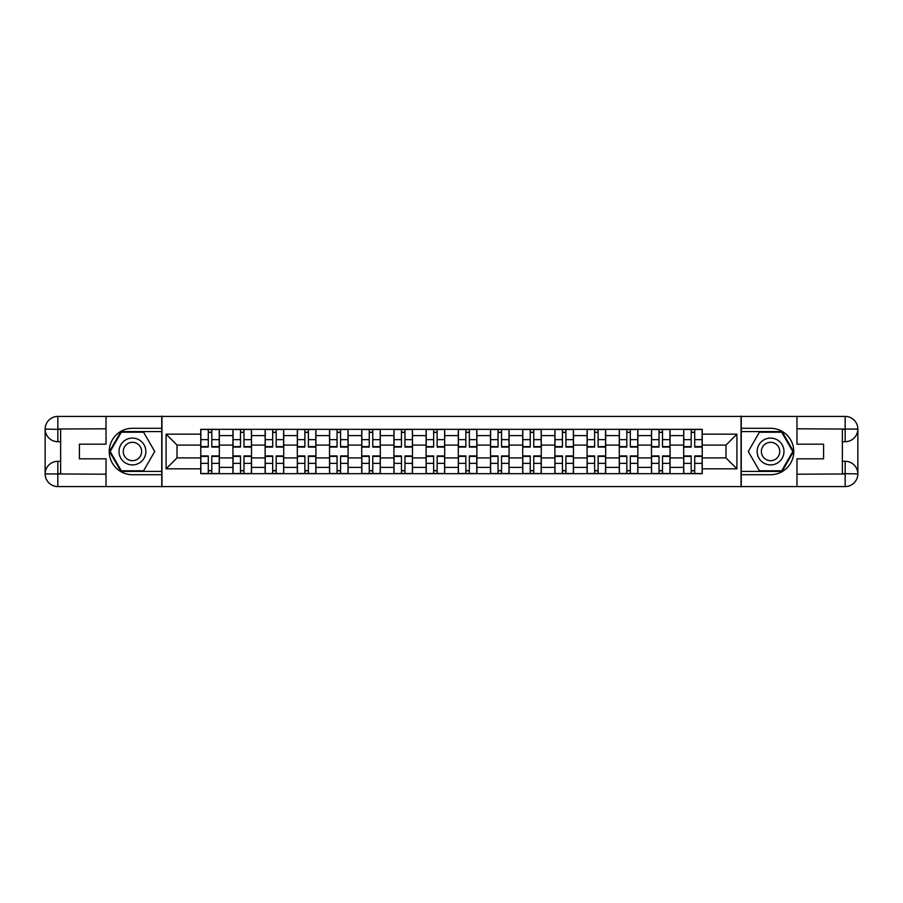 <?xml version="1.0" encoding="UTF-8"?>
<svg xmlns="http://www.w3.org/2000/svg" width="903" height="903" viewBox="0 0 903 903"><rect width="100%" height="100%" fill="white"/><g stroke="black" fill="none" stroke-linecap="round" stroke-linejoin="round"><path stroke-width="1.35" d="M100.459 486.582L802.541 486.582M802.541 416.418L100.459 416.418M232.951 473.68L232.951 435.607L219.327 435.607L219.327 473.68M219.327 435.607L219.327 429.32M232.951 435.607L232.951 429.32M251.519 429.32L251.519 473.68M265.143 473.68L265.143 429.32M283.723 429.32L283.723 473.68M297.335 473.68L297.335 429.32M315.915 429.32L315.915 473.68M329.539 473.68L329.539 429.32M348.106 429.32L348.106 473.68M361.731 473.68L361.731 429.32M380.298 429.32L380.298 473.68M393.922 473.68L393.922 429.32M412.49 429.32L412.49 473.68M426.114 473.68L426.114 429.32M444.694 429.32L444.694 473.68M458.306 473.68L458.306 429.32M476.886 429.32L476.886 473.68M490.51 473.68L490.51 429.32M509.078 429.32L509.078 473.68M522.702 473.68L522.702 429.32M541.269 429.32L541.269 473.68M554.894 473.68L554.894 429.32M573.461 429.32L573.461 473.68M587.085 473.68L587.085 429.32M605.665 429.32L605.665 473.68M619.277 473.68L619.277 429.32M637.857 429.32L637.857 473.68M651.481 473.68L651.481 429.32M670.049 429.32L670.049 473.68M683.673 473.68L683.673 429.32M683.673 457.9L670.049 457.9M651.481 457.9L637.857 457.9M619.277 457.9L605.665 457.9M587.085 457.9L573.461 457.9M554.894 457.9L541.269 457.9M522.702 457.9L509.078 457.9M490.51 457.9L476.886 457.9M458.306 457.9L444.694 457.9M426.114 457.9L412.49 457.9M393.922 457.9L380.298 457.9M361.731 457.9L348.106 457.9M329.539 457.9L315.915 457.9M297.335 457.9L283.723 457.9M265.143 457.9L251.519 457.9M232.951 457.9L219.327 457.9M683.673 445.1L670.049 445.1M651.481 445.1L637.857 445.1M619.277 445.1L605.665 445.1M587.085 445.1L573.461 445.1M554.894 445.1L541.269 445.1M522.702 445.1L509.078 445.1M490.51 445.1L476.886 445.1M458.306 445.1L444.694 445.1M426.114 445.1L412.49 445.1M393.922 445.1L380.298 445.1M361.731 445.1L348.106 445.1M329.539 445.1L315.915 445.1M297.335 445.1L283.723 445.1M265.143 445.1L251.519 445.1M232.951 445.1L219.327 445.1M177.022 457.9L200.759 457.9L200.759 445.1L177.022 445.1L177.022 457.9L166.084 468.838L166.084 434.162L200.759 434.162L200.759 445.1M702.241 445.1L702.241 457.9L725.978 457.9L725.978 445.1L702.241 445.1L702.241 429.32L200.759 429.32L200.759 434.162M702.241 434.162L736.916 434.162L736.916 468.838L702.241 468.838L702.241 457.9M200.759 457.9L200.759 473.68L702.241 473.68L702.241 468.838M200.759 468.838L166.084 468.838M741.047 486.898L741.047 416.102M161.953 486.898L161.953 416.102M211.799 470.587L208.288 470.587M208.288 432.413L211.799 432.413M243.991 470.587L240.48 470.587M240.48 432.413L243.991 432.413M276.183 470.587L272.672 470.587M272.672 432.413L276.183 432.413M308.374 470.587L304.875 470.587M304.875 432.413L308.374 432.413M340.578 470.587L337.067 470.587M337.067 432.413L340.578 432.413M372.77 470.587L369.259 470.587M369.259 432.413L372.77 432.413M404.962 470.587L401.451 470.587M401.451 432.413L404.962 432.413M437.154 470.587L433.643 470.587M433.643 432.413L437.154 432.413M469.357 470.587L465.846 470.587M465.846 432.413L469.357 432.413M501.549 470.587L498.038 470.587M498.038 432.413L501.549 432.413M533.741 470.587L530.23 470.587M530.23 432.413L533.741 432.413M565.933 470.587L562.422 470.587M562.422 432.413L565.933 432.413M598.125 470.587L594.625 470.587M594.625 432.413L598.125 432.413M630.328 470.587L626.817 470.587M626.817 432.413L630.328 432.413M662.52 470.587L659.009 470.587M659.009 432.413L662.52 432.413M694.712 470.587L691.201 470.587M691.201 432.413L694.712 432.413M166.084 434.162L177.022 445.1M725.978 457.9L736.916 468.838M725.978 445.1L736.916 434.162M211.799 447.064L211.799 429.523L219.226 429.523L219.226 447.064L211.799 447.064M208.288 432.21L211.799 432.21M214.79 429.523L200.861 429.523L200.861 447.064L208.288 447.064L208.288 429.523L205.297 429.523M208.288 455.936L208.288 473.477L200.861 473.477L200.861 455.936L208.288 455.936M211.799 470.79L208.288 470.79M205.297 473.477L219.226 473.477L219.226 455.936L211.799 455.936L211.799 473.477L214.79 473.477M243.991 447.064L243.991 429.523L251.418 429.523L251.418 447.064L243.991 447.064M240.48 432.21L243.991 432.21M246.982 429.523L233.053 429.523L233.053 447.064L240.48 447.064L240.48 429.523L237.489 429.523M276.183 447.064L276.183 429.523L283.61 429.523L283.61 447.064L276.183 447.064M272.672 432.21L276.183 432.21M279.174 429.523L265.245 429.523L265.245 447.064L272.672 447.064L272.672 429.523L269.681 429.523M60.625 441.702L57.837 441.702A12.687 12.687 0 0 1 45.15 429.106A12.687 12.687 0 0 1 57.837 416.418L161.75 416.418L161.75 428.282L132.448 428.282A23.218 23.218 0 0 0 109.229 451.5A23.218 23.218 0 0 0 132.448 474.718L161.75 474.718L161.75 486.582L57.837 486.582A12.687 12.687 0 0 1 45.15 473.894A12.687 12.687 0 0 1 57.837 461.298L60.625 461.298M161.75 474.718L161.75 428.282M106.035 416.418L106.035 444.174L79.408 444.174L79.408 458.826L106.035 458.826L106.035 486.582M57.837 441.702A12.687 12.687 0 0 1 45.15 429.106L57.837 429.32L57.837 441.702A12.687 12.687 0 0 1 45.15 429.106L45.15 473.894L106.035 474.199M57.837 474.199L57.837 486.582A12.687 12.687 0 0 1 45.15 473.894A12.687 12.687 0 0 1 57.837 461.298L57.837 473.68L60.625 473.68L60.625 429.32L57.837 429.32M161.75 431.589L120.946 431.589L109.455 451.5L120.946 471.411L161.75 471.411M842.375 461.298L845.163 461.298A12.687 12.687 0 0 1 857.85 473.894A12.687 12.687 0 0 1 845.163 486.582L741.25 486.582L741.25 474.718L770.552 474.718A23.218 23.218 0 0 0 793.771 451.5A23.218 23.218 0 0 0 770.552 428.282L741.25 428.282L741.25 416.418L845.163 416.418A12.687 12.687 0 0 1 857.85 429.106A12.687 12.687 0 0 1 845.163 441.702L842.375 441.702M741.25 428.282L741.25 474.718M796.965 486.582L796.965 458.826L823.592 458.826L823.592 444.174L796.965 444.174L796.965 416.418M845.163 461.298A12.687 12.687 0 0 1 857.85 473.894L845.163 473.68L845.163 461.298A12.687 12.687 0 0 1 857.85 473.894L857.85 429.106L796.965 428.801M845.163 428.801L845.163 416.418A12.687 12.687 0 0 1 857.85 429.106A12.687 12.687 0 0 1 845.163 441.702L845.163 429.32L842.375 429.32L842.375 473.68L845.163 473.68M741.25 471.411L782.054 471.411L793.545 451.5L782.054 431.589L741.25 431.589M119.027 451.5A13.41 13.41 0 0 0 132.448 464.91A13.41 13.41 0 0 0 145.857 451.5A13.41 13.41 0 0 0 132.448 438.09A13.41 13.41 0 0 0 119.027 451.5M123.259 451.5A9.188 9.188 0 0 0 132.448 460.688A9.188 9.188 0 0 0 141.624 451.5A9.188 9.188 0 0 0 132.448 442.312A9.188 9.188 0 0 0 123.259 451.5M143.588 432.21L154.729 451.5L143.588 470.79L121.307 470.79L110.166 451.5L121.307 432.21L143.588 432.21M757.143 451.5A13.41 13.41 0 0 0 770.552 464.91A13.41 13.41 0 0 0 783.973 451.5A13.41 13.41 0 0 0 770.552 438.09A13.41 13.41 0 0 0 757.143 451.5M761.376 451.5A9.188 9.188 0 0 0 770.552 460.688A9.188 9.188 0 0 0 779.74 451.5A9.188 9.188 0 0 0 770.552 442.312A9.188 9.188 0 0 0 761.376 451.5M781.693 432.21L792.834 451.5L781.693 470.79L759.412 470.79L748.271 451.5L759.412 432.21L781.693 432.21M240.48 455.936L240.48 473.477L233.053 473.477L233.053 455.936L240.48 455.936M243.991 470.79L240.48 470.79M237.489 473.477L251.418 473.477L251.418 455.936L243.991 455.936L243.991 473.477L246.982 473.477M272.672 455.936L272.672 473.477L265.245 473.477L265.245 455.936L272.672 455.936M276.183 470.79L272.672 470.79M269.681 473.477L283.61 473.477L283.61 455.936L276.183 455.936L276.183 473.477L279.174 473.477M308.374 447.064L308.374 429.523L315.813 429.523L315.813 447.064L308.374 447.064M304.875 432.21L308.374 432.21M311.377 429.523L297.437 429.523L297.437 447.064L304.875 447.064L304.875 429.523L301.884 429.523M340.578 447.064L340.578 429.523L348.005 429.523L348.005 447.064L340.578 447.064M337.067 432.21L340.578 432.21M343.569 429.523L329.64 429.523L329.64 447.064L337.067 447.064L337.067 429.523L334.076 429.523M372.77 447.064L372.77 429.523L380.197 429.523L380.197 447.064L372.77 447.064M369.259 432.21L372.77 432.21M375.761 429.523L361.832 429.523L361.832 447.064L369.259 447.064L369.259 429.523L366.268 429.523M304.875 455.936L304.875 473.477L297.437 473.477L297.437 455.936L304.875 455.936M308.374 470.79L304.875 470.79M301.884 473.477L315.813 473.477L315.813 455.936L308.374 455.936L308.374 473.477L311.377 473.477M337.067 455.936L337.067 473.477L329.64 473.477L329.64 455.936L337.067 455.936M340.578 470.79L337.067 470.79M334.076 473.477L348.005 473.477L348.005 455.936L340.578 455.936L340.578 473.477L343.569 473.477M369.259 455.936L369.259 473.477L361.832 473.477L361.832 455.936L369.259 455.936M372.77 470.79L369.259 470.79M366.268 473.477L380.197 473.477L380.197 455.936L372.77 455.936L372.77 473.477L375.761 473.477M404.962 447.064L404.962 429.523L412.389 429.523L412.389 447.064L404.962 447.064M401.451 432.21L404.962 432.21M407.953 429.523L394.024 429.523L394.024 447.064L401.451 447.064L401.451 429.523L398.46 429.523M401.451 455.936L401.451 473.477L394.024 473.477L394.024 455.936L401.451 455.936M404.962 470.79L401.451 470.79M398.46 473.477L412.389 473.477L412.389 455.936L404.962 455.936L404.962 473.477L407.953 473.477M437.154 447.064L437.154 429.523L444.592 429.523L444.592 447.064L437.154 447.064M433.643 432.21L437.154 432.21M440.145 429.523L426.216 429.523L426.216 447.064L433.643 447.064L433.643 429.523L430.652 429.523M433.643 455.936L433.643 473.477L426.216 473.477L426.216 455.936L433.643 455.936M437.154 470.79L433.643 470.79M430.652 473.477L444.592 473.477L444.592 455.936L437.154 455.936L437.154 473.477L440.145 473.477M469.357 447.064L469.357 429.523L476.784 429.523L476.784 447.064L469.357 447.064M465.846 432.21L469.357 432.21M472.348 429.523L458.408 429.523L458.408 447.064L465.846 447.064L465.846 429.523L462.855 429.523M465.846 455.936L465.846 473.477L458.408 473.477L458.408 455.936L465.846 455.936M469.357 470.79L465.846 470.79M462.855 473.477L476.784 473.477L476.784 455.936L469.357 455.936L469.357 473.477L472.348 473.477M501.549 447.064L501.549 429.523L508.976 429.523L508.976 447.064L501.549 447.064M498.038 432.21L501.549 432.21M504.54 429.523L490.611 429.523L490.611 447.064L498.038 447.064L498.038 429.523L495.047 429.523M498.038 455.936L498.038 473.477L490.611 473.477L490.611 455.936L498.038 455.936M501.549 470.79L498.038 470.79M495.047 473.477L508.976 473.477L508.976 455.936L501.549 455.936L501.549 473.477L504.54 473.477M533.741 447.064L533.741 429.523L541.168 429.523L541.168 447.064L533.741 447.064M530.23 432.21L533.741 432.21M536.732 429.523L522.803 429.523L522.803 447.064L530.23 447.064L530.23 429.523L527.239 429.523M530.23 455.936L530.23 473.477L522.803 473.477L522.803 455.936L530.23 455.936M533.741 470.79L530.23 470.79M527.239 473.477L541.168 473.477L541.168 455.936L533.741 455.936L533.741 473.477L536.732 473.477M565.933 447.064L565.933 429.523L573.36 429.523L573.36 447.064L565.933 447.064M562.422 432.21L565.933 432.21M568.924 429.523L554.995 429.523L554.995 447.064L562.422 447.064L562.422 429.523L559.431 429.523M562.422 455.936L562.422 473.477L554.995 473.477L554.995 455.936L562.422 455.936M565.933 470.79L562.422 470.79M559.431 473.477L573.36 473.477L573.36 455.936L565.933 455.936L565.933 473.477L568.924 473.477M598.125 447.064L598.125 429.523L605.563 429.523L605.563 447.064L598.125 447.064M594.625 432.21L598.125 432.21M601.116 429.523L587.187 429.523L587.187 447.064L594.625 447.064L594.625 429.523L591.623 429.523M594.625 455.936L594.625 473.477L587.187 473.477L587.187 455.936L594.625 455.936M598.125 470.79L594.625 470.79M591.623 473.477L605.563 473.477L605.563 455.936L598.125 455.936L598.125 473.477L601.116 473.477M630.328 447.064L630.328 429.523L637.755 429.523L637.755 447.064L630.328 447.064M626.817 432.21L630.328 432.21M633.319 429.523L619.39 429.523L619.39 447.064L626.817 447.064L626.817 429.523L623.826 429.523M626.817 455.936L626.817 473.477L619.39 473.477L619.39 455.936L626.817 455.936M630.328 470.79L626.817 470.79M623.826 473.477L637.755 473.477L637.755 455.936L630.328 455.936L630.328 473.477L633.319 473.477M662.52 447.064L662.52 429.523L669.947 429.523L669.947 447.064L662.52 447.064M659.009 432.21L662.52 432.21M665.511 429.523L651.582 429.523L651.582 447.064L659.009 447.064L659.009 429.523L656.018 429.523M659.009 455.936L659.009 473.477L651.582 473.477L651.582 455.936L659.009 455.936M662.52 470.79L659.009 470.79M656.018 473.477L669.947 473.477L669.947 455.936L662.52 455.936L662.52 473.477L665.511 473.477M694.712 447.064L694.712 429.523L702.139 429.523L702.139 447.064L694.712 447.064M691.201 432.21L694.712 432.21M697.703 429.523L683.774 429.523L683.774 447.064L691.201 447.064L691.201 429.523L688.21 429.523M691.201 455.936L691.201 473.477L683.774 473.477L683.774 455.936L691.201 455.936M694.712 470.79L691.201 470.79M688.21 473.477L702.139 473.477L702.139 455.936L694.712 455.936L694.712 473.477L697.703 473.477M651.481 435.607L637.857 435.607M619.277 435.607L605.665 435.607M587.085 435.607L573.461 435.607M554.894 435.607L541.269 435.607M522.702 435.607L509.078 435.607M490.51 435.607L476.886 435.607M458.306 435.607L444.694 435.607M426.114 435.607L412.49 435.607M393.922 435.607L380.298 435.607M361.731 435.607L348.106 435.607M329.539 435.607L315.915 435.607M297.335 435.607L283.723 435.607M265.143 435.607L251.519 435.607M683.673 435.607L670.049 435.607M651.481 467.393L637.857 467.393M619.277 467.393L605.665 467.393M587.085 467.393L573.461 467.393M554.894 467.393L541.269 467.393M522.702 467.393L509.078 467.393M490.51 467.393L476.886 467.393M458.306 467.393L444.694 467.393M426.114 467.393L412.49 467.393M393.922 467.393L380.298 467.393M361.731 467.393L348.106 467.393M329.539 467.393L315.915 467.393M297.335 467.393L283.723 467.393M265.143 467.393L251.519 467.393M232.951 467.393L219.327 467.393M683.673 467.393L670.049 467.393M211.799 446.624L219.226 446.624M211.799 439.659L219.226 439.659M200.861 446.624L208.288 446.624M200.861 439.659L208.288 439.659M208.288 456.376L200.861 456.376M208.288 463.341L200.861 463.341M219.226 456.376L211.799 456.376M219.226 463.341L211.799 463.341M243.991 446.624L251.418 446.624M243.991 439.659L251.418 439.659M233.053 446.624L240.48 446.624M233.053 439.659L240.48 439.659M276.183 446.624L283.61 446.624M276.183 439.659L283.61 439.659M265.245 446.624L272.672 446.624M265.245 439.659L272.672 439.659M106.035 428.801L57.544 429.015M45.15 473.894A12.687 12.687 0 0 1 57.837 461.298M45.15 429.106A12.687 12.687 0 0 1 57.837 416.418L57.837 428.801M796.965 474.199L845.456 473.985M857.85 429.106A12.687 12.687 0 0 1 845.163 441.702M857.85 473.894A12.687 12.687 0 0 1 845.163 486.582L845.163 474.199M240.48 456.376L233.053 456.376M240.48 463.341L233.053 463.341M251.418 456.376L243.991 456.376M251.418 463.341L243.991 463.341M272.672 456.376L265.245 456.376M272.672 463.341L265.245 463.341M283.61 456.376L276.183 456.376M283.61 463.341L276.183 463.341M308.374 446.624L315.813 446.624M308.374 439.659L315.813 439.659M297.437 446.624L304.875 446.624M297.437 439.659L304.875 439.659M340.578 446.624L348.005 446.624M340.578 439.659L348.005 439.659M329.64 446.624L337.067 446.624M329.64 439.659L337.067 439.659M372.77 446.624L380.197 446.624M372.77 439.659L380.197 439.659M361.832 446.624L369.259 446.624M361.832 439.659L369.259 439.659M304.875 456.376L297.437 456.376M304.875 463.341L297.437 463.341M315.813 456.376L308.374 456.376M315.813 463.341L308.374 463.341M337.067 456.376L329.64 456.376M337.067 463.341L329.64 463.341M348.005 456.376L340.578 456.376M348.005 463.341L340.578 463.341M369.259 456.376L361.832 456.376M369.259 463.341L361.832 463.341M380.197 456.376L372.77 456.376M380.197 463.341L372.77 463.341M404.962 446.624L412.389 446.624M404.962 439.659L412.389 439.659M394.024 446.624L401.451 446.624M394.024 439.659L401.451 439.659M401.451 456.376L394.024 456.376M401.451 463.341L394.024 463.341M412.389 456.376L404.962 456.376M412.389 463.341L404.962 463.341M437.154 446.624L444.592 446.624M437.154 439.659L444.592 439.659M426.216 446.624L433.643 446.624M426.216 439.659L433.643 439.659M433.643 456.376L426.216 456.376M433.643 463.341L426.216 463.341M444.592 456.376L437.154 456.376M444.592 463.341L437.154 463.341M469.357 446.624L476.784 446.624M469.357 439.659L476.784 439.659M458.408 446.624L465.846 446.624M458.408 439.659L465.846 439.659M465.846 456.376L458.408 456.376M465.846 463.341L458.408 463.341M476.784 456.376L469.357 456.376M476.784 463.341L469.357 463.341M501.549 446.624L508.976 446.624M501.549 439.659L508.976 439.659M490.611 446.624L498.038 446.624M490.611 439.659L498.038 439.659M498.038 456.376L490.611 456.376M498.038 463.341L490.611 463.341M508.976 456.376L501.549 456.376M508.976 463.341L501.549 463.341M533.741 446.624L541.168 446.624M533.741 439.659L541.168 439.659M522.803 446.624L530.23 446.624M522.803 439.659L530.23 439.659M530.23 456.376L522.803 456.376M530.23 463.341L522.803 463.341M541.168 456.376L533.741 456.376M541.168 463.341L533.741 463.341M565.933 446.624L573.36 446.624M565.933 439.659L573.36 439.659M554.995 446.624L562.422 446.624M554.995 439.659L562.422 439.659M562.422 456.376L554.995 456.376M562.422 463.341L554.995 463.341M573.36 456.376L565.933 456.376M573.36 463.341L565.933 463.341M598.125 446.624L605.563 446.624M598.125 439.659L605.563 439.659M587.187 446.624L594.625 446.624M587.187 439.659L594.625 439.659M594.625 456.376L587.187 456.376M594.625 463.341L587.187 463.341M605.563 456.376L598.125 456.376M605.563 463.341L598.125 463.341M630.328 446.624L637.755 446.624M630.328 439.659L637.755 439.659M619.39 446.624L626.817 446.624M619.39 439.659L626.817 439.659M626.817 456.376L619.39 456.376M626.817 463.341L619.39 463.341M637.755 456.376L630.328 456.376M637.755 463.341L630.328 463.341M662.52 446.624L669.947 446.624M662.52 439.659L669.947 439.659M651.582 446.624L659.009 446.624M651.582 439.659L659.009 439.659M659.009 456.376L651.582 456.376M659.009 463.341L651.582 463.341M669.947 456.376L662.52 456.376M669.947 463.341L662.52 463.341M694.712 446.624L702.139 446.624M694.712 439.659L702.139 439.659M683.774 446.624L691.201 446.624M683.774 439.659L691.201 439.659M691.201 456.376L683.774 456.376M691.201 463.341L683.774 463.341M702.139 456.376L694.712 456.376M702.139 463.341L694.712 463.341"/></g></svg>
